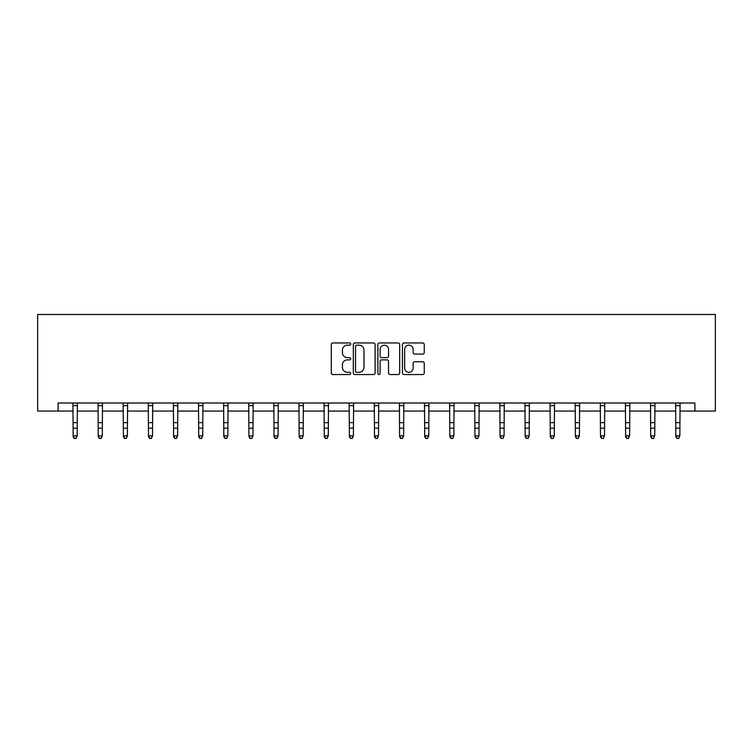 <?xml version="1.0" encoding="UTF-8"?>
<svg xmlns="http://www.w3.org/2000/svg" width="753" height="753" viewBox="0 0 753 753"><rect width="100%" height="100%" fill="white"/><g stroke="black" fill="none" stroke-linecap="round" stroke-linejoin="round"><path stroke-width="1.13" d="M350.747 344.055A1.111 1.111 0 0 0 349.637 342.954L332.854 342.954A1.581 1.581 0 0 0 331.273 344.526L331.273 372.97A1.581 1.581 0 0 0 332.854 374.552L349.637 374.552A1.111 1.111 0 0 0 350.747 373.441A1.111 1.111 0 0 0 349.637 372.34L347.462 372.34A5.055 5.055 0 0 1 342.408 367.285L342.408 364.913A5.055 5.055 0 0 1 347.462 359.859L349.637 359.859A1.111 1.111 0 0 0 350.747 358.748A1.111 1.111 0 0 0 349.637 357.647L347.462 357.647A5.055 5.055 0 0 1 342.408 352.592L342.408 350.22A5.055 5.055 0 0 1 347.462 345.166L349.637 345.166A1.111 1.111 0 0 0 350.747 344.055M422.678 354.089A1.581 1.581 0 0 0 424.259 352.508L424.259 344.526A1.581 1.581 0 0 0 422.678 342.954L404.032 342.954A1.581 1.581 0 0 0 402.45 344.526L402.45 372.97A1.581 1.581 0 0 0 404.032 374.552L422.678 374.552A1.581 1.581 0 0 0 424.259 372.97L424.259 363.332A1.581 1.581 0 0 0 422.678 361.751L414.696 361.751A1.581 1.581 0 0 0 413.115 363.332L413.115 368.113A4.226 4.226 0 0 1 408.888 372.34A4.226 4.226 0 0 1 404.662 368.113L404.662 349.392A4.226 4.226 0 0 1 408.888 345.166A4.226 4.226 0 0 1 413.115 349.392L413.115 352.508A1.581 1.581 0 0 0 414.696 354.089L422.678 354.089M58.094 411.063L58.094 403.015L694.906 403.015L694.906 411.063L715.35 411.063L715.35 314.481L37.65 314.481L37.65 411.063L73.145 411.063M375.116 344.526A1.581 1.581 0 0 0 373.535 342.954L354.889 342.954A1.581 1.581 0 0 0 353.317 344.526L353.317 372.97A1.581 1.581 0 0 0 354.889 374.552L373.535 374.552A1.581 1.581 0 0 0 375.116 372.97L375.116 344.526M379.465 342.954L398.111 342.954A1.581 1.581 0 0 1 399.683 344.526L399.683 372.97A1.581 1.581 0 0 1 398.111 374.552L390.129 374.552A1.581 1.581 0 0 1 388.548 372.97L388.548 361.44A1.581 1.581 0 0 0 386.967 359.859L381.677 359.859A1.581 1.581 0 0 0 380.096 361.44L380.096 373.441A1.111 1.111 0 0 1 378.985 374.552A1.111 1.111 0 0 1 377.884 373.441L377.884 344.526A1.581 1.581 0 0 1 379.465 342.954M77.173 411.063L98.257 411.063M102.286 411.063L123.37 411.063M127.389 411.063L148.482 411.063M152.501 411.063L173.595 411.063M177.614 411.063L198.707 411.063M202.726 411.063L223.82 411.063M227.839 411.063L248.932 411.063M252.952 411.063L274.036 411.063M278.064 411.063L299.148 411.063M303.177 411.063L324.261 411.063M328.289 411.063L349.373 411.063M353.402 411.063L374.486 411.063M378.514 411.063L399.598 411.063M403.627 411.063L424.711 411.063M428.739 411.063L449.823 411.063M453.852 411.063L474.936 411.063M478.964 411.063L500.048 411.063M504.068 411.063L525.161 411.063M529.18 411.063L550.274 411.063M554.293 411.063L575.386 411.063M579.405 411.063L600.499 411.063M604.518 411.063L625.611 411.063M629.63 411.063L650.714 411.063M654.743 411.063L675.827 411.063M679.855 411.063L694.906 411.063M356.63 345.166A1.111 1.111 0 0 0 355.529 346.267L355.529 371.229A1.111 1.111 0 0 0 356.63 372.34L358.917 372.34A5.055 5.055 0 0 0 363.981 367.285L363.981 350.22A5.055 5.055 0 0 0 358.917 345.166L356.63 345.166M388.548 349.467A4.226 4.226 0 0 0 384.322 345.241A4.226 4.226 0 0 0 380.096 349.467L380.096 356.065A1.581 1.581 0 0 0 381.677 357.647L386.967 357.647A1.581 1.581 0 0 0 388.548 356.065L388.548 349.467M72.937 403.015L73.145 435.855L77.173 435.855L75.959 438.519L74.349 438.161L75.959 438.519M75.959 438.161L77.173 435.855L77.371 403.015M74.349 438.519L73.145 436.749L73.145 435.855L74.349 438.161M98.05 403.015L98.257 435.855L102.286 435.855L101.071 438.519L99.462 438.161L101.071 438.519M101.071 438.161L102.286 435.855L102.483 403.015M99.462 438.519L98.257 436.749L98.257 435.855L99.462 438.161M123.163 403.015L123.37 435.855L127.389 435.855L126.184 438.519L124.574 438.161L126.184 438.519M126.184 438.161L127.389 435.855L127.596 403.015M124.574 438.519L123.37 436.749L123.37 435.855L124.574 438.161M148.275 403.015L148.482 435.855L152.501 435.855L151.297 438.519L149.687 438.161L151.297 438.519M151.297 438.161L152.501 435.855L152.708 403.015M149.687 438.519L148.482 436.749L148.482 435.855L149.687 438.161M173.388 403.015L173.595 435.855L177.614 435.855L176.409 438.519L174.8 438.161L176.409 438.519M176.409 438.161L177.614 435.855L177.821 403.015M174.8 438.519L173.595 436.749L173.595 435.855L174.8 438.161M198.5 403.015L198.707 435.855L202.726 435.855L201.522 438.519L199.912 438.161L201.522 438.519M201.522 438.161L202.726 435.855L202.934 403.015M199.912 438.519L198.707 436.749L198.707 435.855L199.912 438.161M223.613 403.015L223.82 435.855L227.839 435.855L226.634 438.519L225.025 438.161L226.634 438.519M226.634 438.161L227.839 435.855L228.046 403.015M225.025 438.519L223.82 436.749L223.82 435.855L225.025 438.161M248.725 403.015L248.932 435.855L252.952 435.855L251.747 438.519L250.137 438.161L251.747 438.519M251.747 438.161L252.952 435.855L253.159 403.015M250.137 438.519L248.932 436.749L248.932 435.855L250.137 438.161M273.838 403.015L274.036 435.855L278.064 435.855L276.859 438.519L275.25 438.161L276.859 438.519M276.859 438.161L278.064 435.855L278.271 403.015M275.25 438.519L274.036 436.749L274.036 435.855L275.25 438.161M298.95 403.015L299.148 435.855L303.177 435.855L301.972 438.519L300.362 438.161L301.972 438.519M301.972 438.161L303.177 435.855L303.384 403.015M300.362 438.519L299.148 436.749L299.148 435.855L300.362 438.161M324.063 403.015L324.261 435.855L328.289 435.855L327.084 438.519L325.475 438.161L327.084 438.519M327.084 438.161L328.289 435.855L328.496 403.015M325.475 438.519L324.261 436.749L324.261 435.855L325.475 438.161M349.176 403.015L349.373 435.855L353.402 435.855L352.197 438.519L350.587 438.161L352.197 438.519M352.197 438.161L353.402 435.855L353.609 403.015M350.587 438.519L349.373 436.749L349.373 435.855L350.587 438.161M374.288 403.015L374.486 435.855L378.514 435.855L377.309 438.519L375.691 438.161L377.309 438.519M377.309 438.161L378.514 435.855L378.712 403.015M375.691 438.519L374.486 436.749L374.486 435.855L375.691 438.161M399.391 403.015L399.598 435.855L403.627 435.855L402.413 438.519L400.803 438.161L402.413 438.519M402.413 438.161L403.627 435.855L403.824 403.015M400.803 438.519L399.598 436.749L399.598 435.855L400.803 438.161M424.504 403.015L424.711 435.855L428.739 435.855L427.525 438.519L425.916 438.161L427.525 438.519M427.525 438.161L428.739 435.855L428.937 403.015M425.916 438.519L424.711 436.749L424.711 435.855L425.916 438.161M449.616 403.015L449.823 435.855L453.852 435.855L452.638 438.519L451.028 438.161L452.638 438.519M452.638 438.161L453.852 435.855L454.05 403.015M451.028 438.519L449.823 436.749L449.823 435.855L451.028 438.161M474.729 403.015L474.936 435.855L478.964 435.855L477.75 438.519L476.141 438.161L477.75 438.519M477.75 438.161L478.964 435.855L479.162 403.015M476.141 438.519L474.936 436.749L474.936 435.855L476.141 438.161M499.841 403.015L500.048 435.855L504.068 435.855L502.863 438.519L501.253 438.161L502.863 438.519M502.863 438.161L504.068 435.855L504.275 403.015M501.253 438.519L500.048 436.749L500.048 435.855L501.253 438.161M524.954 403.015L525.161 435.855L529.18 435.855L527.975 438.519L526.366 438.161L527.975 438.519M527.975 438.161L529.18 435.855L529.387 403.015M526.366 438.519L525.161 436.749L525.161 435.855L526.366 438.161M550.067 403.015L550.274 435.855L554.293 435.855L553.088 438.519L551.478 438.161L553.088 438.519M553.088 438.161L554.293 435.855L554.5 403.015M551.478 438.519L550.274 436.749L550.274 435.855L551.478 438.161M575.179 403.015L575.386 435.855L579.405 435.855L578.2 438.519L576.591 438.161L578.2 438.519M578.2 438.161L579.405 435.855L579.612 403.015M576.591 438.519L575.386 436.749L575.386 435.855L576.591 438.161M600.292 403.015L600.499 435.855L604.518 435.855L603.313 438.519L601.703 438.161L603.313 438.519M603.313 438.161L604.518 435.855L604.725 403.015M601.703 438.519L600.499 436.749L600.499 435.855L601.703 438.161M625.404 403.015L625.611 435.855L629.63 435.855L628.426 438.519L626.816 438.161L628.426 438.519M628.426 438.161L629.63 435.855L629.837 403.015M626.816 438.519L625.611 436.749L625.611 435.855L626.816 438.161M650.517 403.015L650.714 435.855L654.743 435.855L653.538 438.519L651.929 438.161L653.538 438.519M653.538 438.161L654.743 435.855L654.95 403.015M651.929 438.519L650.714 436.749L650.714 435.855L651.929 438.161M675.629 403.015L675.827 435.855L679.855 435.855L678.651 438.519L677.041 438.161L678.651 438.519M678.651 438.161L679.855 435.855L680.063 403.015M677.041 438.519L675.827 436.749L675.827 435.855L677.041 438.161M77.361 403.053L72.956 403.053M77.173 422.659L73.145 422.659M77.173 428.184L73.145 428.184M77.173 405.66L73.145 405.66M102.474 403.053L98.069 403.053M102.286 422.659L98.257 422.659M102.286 428.184L98.257 428.184M102.286 405.66L98.257 405.66M127.586 403.053L123.181 403.053M127.389 422.659L123.37 422.659M127.389 428.184L123.37 428.184M127.389 405.66L123.37 405.66M152.699 403.053L148.294 403.053M152.501 422.659L148.482 422.659M152.501 428.184L148.482 428.184M152.501 405.66L148.482 405.66M177.812 403.053L173.397 403.053M177.614 422.659L173.595 422.659M177.614 428.184L173.595 428.184M177.614 405.66L173.595 405.66M202.924 403.053L198.51 403.053M202.726 422.659L198.707 422.659M202.726 428.184L198.707 428.184M202.726 405.66L198.707 405.66M228.027 403.053L223.622 403.053M227.839 422.659L223.82 422.659M227.839 428.184L223.82 428.184M227.839 405.66L223.82 405.66M253.14 403.053L248.735 403.053M252.952 422.659L248.932 422.659M252.952 428.184L248.932 428.184M252.952 405.66L248.932 405.66M278.252 403.053L273.847 403.053M278.064 422.659L274.036 422.659M278.064 428.184L274.036 428.184M278.064 405.66L274.036 405.66M303.365 403.053L298.96 403.053M303.177 422.659L299.148 422.659M303.177 428.184L299.148 428.184M303.177 405.66L299.148 405.66M328.477 403.053L324.072 403.053M328.289 422.659L324.261 422.659M328.289 428.184L324.261 428.184M328.289 405.66L324.261 405.66M353.59 403.053L349.185 403.053M353.402 422.659L349.373 422.659M353.402 428.184L349.373 428.184M353.402 405.66L349.373 405.66M378.703 403.053L374.297 403.053M378.514 422.659L374.486 422.659M378.514 428.184L374.486 428.184M378.514 405.66L374.486 405.66M403.815 403.053L399.41 403.053M403.627 422.659L399.598 422.659M403.627 428.184L399.598 428.184M403.627 405.66L399.598 405.66M428.928 403.053L424.523 403.053M428.739 422.659L424.711 422.659M428.739 428.184L424.711 428.184M428.739 405.66L424.711 405.66M454.04 403.053L449.635 403.053M453.852 422.659L449.823 422.659M453.852 428.184L449.823 428.184M453.852 405.66L449.823 405.66M479.153 403.053L474.748 403.053M478.964 422.659L474.936 422.659M478.964 428.184L474.936 428.184M478.964 405.66L474.936 405.66M504.265 403.053L499.86 403.053M504.068 422.659L500.048 422.659M504.068 428.184L500.048 428.184M504.068 405.66L500.048 405.66M529.378 403.053L524.973 403.053M529.18 422.659L525.161 422.659M529.18 428.184L525.161 428.184M529.18 405.66L525.161 405.66M554.49 403.053L550.076 403.053M554.293 422.659L550.274 422.659M554.293 428.184L550.274 428.184M554.293 405.66L550.274 405.66M579.603 403.053L575.188 403.053M579.405 422.659L575.386 422.659M579.405 428.184L575.386 428.184M579.405 405.66L575.386 405.66M604.706 403.053L600.301 403.053M604.518 422.659L600.499 422.659M604.518 428.184L600.499 428.184M604.518 405.66L600.499 405.66M629.819 403.053L625.414 403.053M629.63 422.659L625.611 422.659M629.63 428.184L625.611 428.184M629.63 405.66L625.611 405.66M654.931 403.053L650.526 403.053M654.743 422.659L650.714 422.659M654.743 428.184L650.714 428.184M654.743 405.66L650.714 405.66M680.044 403.053L675.639 403.053M679.855 422.659L675.827 422.659M679.855 428.184L675.827 428.184M679.855 405.66L675.827 405.66"/></g></svg>

